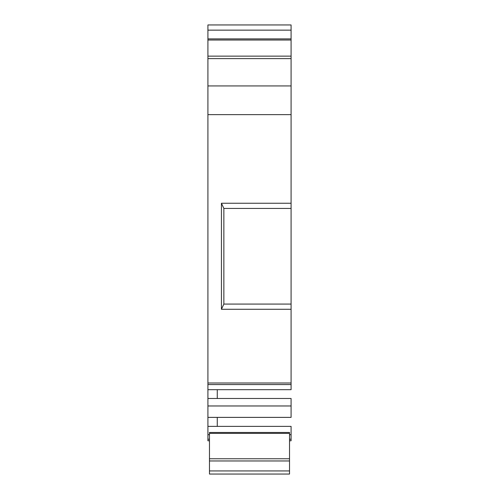 <?xml version="1.0" encoding="UTF-8"?>
<svg xmlns="http://www.w3.org/2000/svg" width="499" height="499" viewBox="0 0 499 499"><rect width="100%" height="100%" fill="white"/><g stroke="black" fill="none" stroke-linecap="round" stroke-linejoin="round"><path stroke-width="0.75" d="M209.474 470.931L209.474 460.964L289.526 460.964L289.526 470.931L209.474 470.931L209.474 474.05L289.526 474.05L289.526 470.931L209.474 470.931L209.474 460.964L289.526 460.964L289.526 458.756L209.474 458.756L209.474 460.964L289.526 460.964L289.526 474.05L289.526 470.931L209.474 470.931L209.474 474.05L289.526 474.05L209.474 474.05L209.474 433.382L289.526 433.382L289.526 432.465L209.474 432.465L209.474 433.382L289.526 433.382L289.526 458.756L209.474 458.756L209.474 433.382L289.526 433.382L289.526 470.931M209.474 439.226L207.915 439.226L209.474 439.226L207.915 439.226L207.915 434.704L209.474 434.704L207.915 434.704L207.915 405.968L291.085 405.968L291.085 417.382L207.915 417.382L207.915 398.476L291.085 398.476L291.085 417.382L207.915 417.382L207.915 405.968L291.085 405.968L291.085 417.382L207.915 417.382L207.915 426.377L217.271 426.377L217.271 417.382M289.526 432.465L209.474 432.465L209.474 433.382L209.474 432.465L289.526 432.465L289.526 433.382L289.526 432.465M291.085 40.02L291.085 38.878L207.915 38.878L207.915 40.02L291.085 40.02L291.085 30.146L207.915 30.146L207.915 40.02L291.085 40.02L291.085 38.878L207.915 38.878L207.915 56.144L291.085 56.144L291.085 40.02L291.085 58.62L291.085 40.02L207.915 40.02L207.915 58.62L291.085 58.62L291.085 56.144L207.915 56.144L207.915 58.62L291.085 58.62L291.085 208.439L223.858 208.439L223.858 304.078L291.085 304.078L291.085 208.439L223.858 208.439L221.431 203.243L291.085 203.243L291.085 208.439L223.858 208.439L223.858 304.078L291.085 304.078L291.085 309.28L221.431 309.28L223.858 304.078L291.085 304.078L291.085 208.439L291.085 382.995L207.915 382.995L207.915 384.554L291.085 384.554L291.085 389.688L207.915 389.688L207.915 384.554L291.085 384.554L291.085 382.995L291.085 389.688L207.915 389.688L207.915 398.476L291.085 398.476L291.085 405.968L207.915 405.968L207.915 398.476L217.271 398.476L217.271 389.688L217.271 398.476L291.085 398.476L291.085 405.968M209.474 434.704L207.915 434.704L207.915 440.785L207.915 426.377L291.085 426.377L291.085 434.704L291.085 426.377L217.271 426.377L291.085 426.377L291.085 434.704L289.526 434.704L291.085 434.704L291.085 439.226L289.526 439.226L291.085 439.226L291.085 440.785L291.085 439.226L289.526 439.226M291.085 38.878L291.085 24.95L291.085 30.146L207.915 30.146L207.915 38.878L291.085 38.878L291.085 24.95L207.915 24.95L207.915 38.878M223.858 208.439L221.431 203.243L221.431 309.28L223.858 304.078L223.858 208.439L221.431 203.243L291.085 203.243L291.085 208.439M207.915 439.226L207.915 440.785L209.474 440.785M289.526 440.785L291.085 440.785L289.526 440.785L291.085 440.785L291.085 434.704L289.526 434.704M207.915 30.146L207.915 24.95L291.085 24.95L207.915 24.95L207.915 30.146L291.085 30.146M207.915 40.02L207.915 58.62L291.085 58.62L291.085 203.243L221.431 203.243L221.431 309.28L223.858 304.078M207.915 58.62L207.915 85.934L207.915 58.62L207.915 85.934L291.085 85.934L291.085 203.243M291.085 58.62L291.085 85.934L207.915 85.934L207.915 114.639L291.085 114.639M291.085 304.078L291.085 309.28L221.431 309.28L221.431 203.243M221.431 309.28L291.085 309.28L291.085 382.995L207.915 382.995L207.915 85.934L291.085 85.934M291.085 384.554L291.085 389.688L207.915 389.688L207.915 382.995L207.915 384.554L291.085 384.554L291.085 382.995L207.915 382.995L207.915 85.934M207.915 384.554L207.915 405.968M289.526 460.964L289.526 458.756L209.474 458.756L209.474 460.964M209.474 458.756L209.474 433.382M289.526 433.382L289.526 458.756M207.915 434.704L207.915 426.377L217.271 426.377M217.271 398.476L217.271 389.688M291.085 434.704L291.085 439.226M291.085 56.144L207.915 56.144M291.085 309.28L291.085 382.995M207.915 382.995L207.915 114.639M207.915 389.688L207.915 398.476M207.915 417.382L207.915 426.377"/></g></svg>
